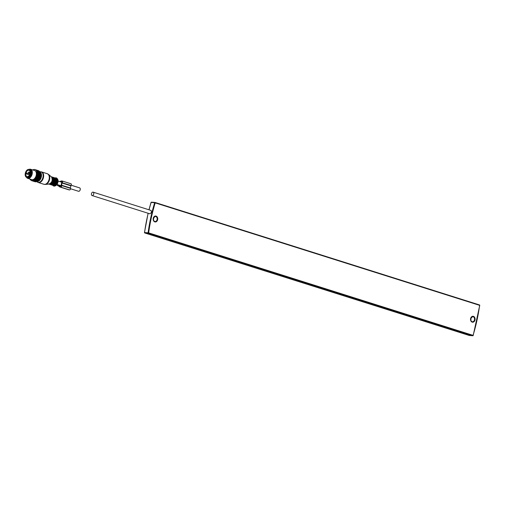 <?xml version="1.0" encoding="UTF-8"?>
<svg xmlns="http://www.w3.org/2000/svg" width="505" height="505" viewBox="0 0 505 505"><rect width="100%" height="100%" fill="white"/><g stroke="black" fill="none" stroke-linecap="round" stroke-linejoin="round"><path stroke-width="0.76" d="M469.303 335.453L144.784 232.963L148.312 233.241L148.653 232.874L148.098 232.805L148.312 233.241L472.731 335.724L469.195 335.446L469.025 335.042L469.195 335.446M473.097 335.472L472.731 335.724L473.097 335.472M149.467 213.684L149.846 213.823C151.626 212.769 151.917 211.601 150.717 210.32L150.641 210.314M92.983 192.121A1.786 1.124 -72.5 0 0 91.5 193.636A1.786 1.124 -72.5 0 0 92.068 195.549A1.786 1.124 -72.5 0 0 92.226 195.58A1.786 1.124 -72.5 0 0 93.709 194.065A1.786 1.124 -72.5 0 0 93.141 192.152A1.786 1.124 -72.5 0 0 92.983 192.121M28.034 170.318A3.289 2.071 107.5 0 1 28.949 170.292A3.289 2.071 107.5 0 1 30.092 173.366A3.289 2.071 107.5 0 1 27.876 176.542A3.289 2.071 107.5 0 1 26.967 176.567A3.289 2.071 107.5 0 1 25.818 173.486A3.289 2.071 107.5 0 1 28.034 170.318M26.077 173.821A3.289 2.071 107.5 0 1 26.279 172.899L26.601 172.925L26.077 173.821L29.561 174.919M27.857 177.362A4.16 2.62 107.5 0 1 26.702 177.4A4.16 2.62 107.5 0 1 25.25 173.505A4.16 2.62 107.5 0 1 28.053 169.491A4.16 2.62 107.5 0 1 29.208 169.459A4.16 2.62 107.5 0 1 30.66 173.354A4.16 2.62 107.5 0 1 27.857 177.362M39.838 171.997L36.404 170.658A5.789 3.636 -72.5 0 0 36.347 170.583L36.126 170.311A5.789 3.636 -72.5 0 0 36.07 170.242L35.817 170.015A5.789 3.636 -72.5 0 0 35.748 169.964L35.476 169.787A5.789 3.636 -72.5 0 0 35.401 169.749L35.11 169.623A5.789 3.636 -72.5 0 0 35.047 169.598A5.789 3.636 -72.5 0 0 35.028 169.598L34.719 169.522A5.789 3.636 -72.5 0 0 34.637 169.51L34.315 169.491A5.789 3.636 -72.5 0 0 34.226 169.497L33.898 169.529A5.789 3.636 -72.5 0 0 33.81 169.547L33.469 169.636A5.789 3.636 -72.5 0 0 33.38 169.667L33.046 169.806A5.789 3.636 -72.5 0 0 32.951 169.85L32.749 170.015M40.053 172.445L36.644 171.062A5.789 3.636 -72.5 0 0 36.594 170.974L36.404 170.658M40.223 172.937L40.192 172.577L36.84 171.517A5.789 3.636 -72.5 0 0 36.802 171.416L36.644 171.062M38.481 180.26A5.631 3.541 -72.5 0 0 38.506 180.234A5.631 3.541 -72.5 0 0 38.588 180.133L38.702 180.001A5.631 3.541 -72.5 0 0 38.942 179.692L39.049 179.54A5.631 3.541 -72.5 0 0 39.27 179.206L39.365 179.048A5.631 3.541 -72.5 0 0 39.567 178.682L39.655 178.511A5.631 3.541 -72.5 0 0 39.826 178.132L39.901 177.956A5.631 3.541 -72.5 0 0 40.053 177.558L40.116 177.369A5.631 3.541 -72.5 0 0 40.242 176.965L40.286 176.775A5.631 3.541 -72.5 0 0 40.381 176.365L40.419 176.176A5.631 3.541 -72.5 0 0 40.482 175.765L40.507 175.57A5.631 3.541 -72.5 0 0 40.539 175.166L40.545 174.976A5.631 3.541 -72.5 0 0 40.545 174.578L40.539 174.402A5.631 3.541 -72.5 0 0 40.507 174.017L40.457 173.606A5.789 3.636 -72.5 0 0 40.438 173.493L40.343 173.07L36.998 172.016A5.789 3.636 -72.5 0 0 36.966 171.908L36.84 171.517M30.01 179.067L29.997 179.136A5.631 3.541 -72.5 0 0 30.155 179.401L30.237 179.515A5.631 3.541 -72.5 0 0 30.42 179.742L30.515 179.837A5.631 3.541 -72.5 0 0 30.723 180.026L30.824 180.108A5.631 3.541 -72.5 0 0 31.051 180.253L31.165 180.317A5.631 3.541 -72.5 0 0 31.411 180.418L31.525 180.462A5.631 3.541 -72.5 0 0 31.783 180.519L31.91 180.537A5.631 3.541 -72.5 0 0 32.181 180.55L32.307 180.55A5.631 3.541 -72.5 0 0 32.585 180.519L32.718 180.493A5.631 3.541 -72.5 0 0 33.002 180.418L33.134 180.373A5.631 3.541 -72.5 0 0 33.418 180.253L33.551 180.19A5.631 3.541 -72.5 0 0 33.829 180.032L33.961 179.944A5.631 3.541 -72.5 0 0 34.239 179.742L37.957 180.784A5.789 3.636 -72.5 0 0 38.045 180.708L38.355 180.399L35.003 179.338A5.789 3.636 -72.5 0 0 35.085 179.25L35.375 178.903A5.789 3.636 -72.5 0 0 35.451 178.808L35.722 178.423A5.789 3.636 -72.5 0 0 35.792 178.316L36.044 177.905A5.789 3.636 -72.5 0 0 36.108 177.792L36.328 177.35A5.789 3.636 -72.5 0 0 36.385 177.23L36.581 176.769A5.789 3.636 -72.5 0 0 36.625 176.643L36.789 176.163A5.789 3.636 -72.5 0 0 36.827 176.037L36.953 175.551A5.789 3.636 -72.5 0 0 36.985 175.418L37.08 174.932A5.789 3.636 -72.5 0 0 37.099 174.799L37.155 174.313A5.789 3.636 -72.5 0 0 37.168 174.187L37.187 173.707A5.789 3.636 -72.5 0 0 37.187 173.581L37.168 173.114A5.789 3.636 -72.5 0 0 37.162 172.994L37.105 172.546A5.789 3.636 -72.5 0 0 37.086 172.432L36.998 172.016M33.961 179.944L37.547 181.106A5.789 3.636 -72.5 0 0 37.635 181.042L37.862 180.752M33.551 180.19L37.13 181.377A5.789 3.636 -72.5 0 0 37.218 181.327L37.452 181.08M33.134 180.373L36.701 181.579A5.789 3.636 -72.5 0 0 36.789 181.541L37.023 181.345M36.587 181.554L33.002 180.418M29.997 179.136L30.079 179.382A5.789 3.636 -72.5 0 0 30.13 179.464L30.155 179.401M30.237 179.515L30.338 179.761A5.789 3.636 -72.5 0 0 30.395 179.831L30.42 179.742M35.369 181.655L35.123 181.75A5.789 3.636 -72.5 0 1 35.041 181.731L31.386 180.575M35.123 181.75L31.771 180.689M35.767 181.686L35.52 181.8A5.789 3.636 -72.5 0 1 35.438 181.794L32.086 180.739A5.789 3.636 -72.5 0 0 32.175 180.739L32.181 180.55M35.52 181.8L32.175 180.739M36.171 181.655L35.937 181.781A5.789 3.636 -72.5 0 1 35.849 181.794L32.503 180.733A5.789 3.636 -72.5 0 0 32.585 180.727L32.585 180.519M35.937 181.781L32.585 180.727M36.36 181.699A5.789 3.636 -72.5 0 1 36.272 181.718L32.926 180.664A5.789 3.636 -72.5 0 0 33.014 180.639M33.418 180.253L36.789 181.541M33.829 180.032L37.218 181.327M34.239 179.742L37.635 181.042M38.247 180.399L34.662 179.262L34.694 179.647L38.045 180.708M34.662 179.262L35.003 179.338M38.355 180.399A5.789 3.636 -72.5 0 0 38.431 180.31L35.085 179.25M38.614 180.001L35.028 178.871M38.702 180.001L35.375 178.903M38.727 179.963A5.789 3.636 -72.5 0 0 38.803 179.868L35.451 178.808M38.954 179.559L35.369 178.423M39.049 179.54L35.722 178.423M39.27 179.206L35.792 178.316M39.27 179.073L35.691 177.943M39.365 179.048L36.044 177.905M39.567 178.682L36.108 177.792M39.56 178.555L35.975 177.425M39.655 178.511L36.328 177.35M39.826 178.132L36.385 177.23M39.813 178.012L36.227 176.876M39.901 177.956L36.581 176.769M39.933 177.823A5.789 3.636 -72.5 0 0 39.977 177.703L36.625 176.643M40.028 177.444L36.442 176.308M40.116 177.369L36.789 176.163M40.242 176.965L36.827 176.037M40.204 176.857L36.619 175.727M40.286 176.775L36.953 175.551M40.381 176.365L36.985 175.418M40.337 176.27L36.751 175.134M40.419 176.176L37.08 174.932M40.432 175.986A5.789 3.636 -72.5 0 0 40.45 175.86L37.099 174.799M40.432 175.677L36.846 174.547M40.507 175.57L37.155 174.313M40.507 175.374A5.789 3.636 -72.5 0 0 40.514 175.241L37.168 174.187M40.476 175.09L36.89 173.96M40.545 174.976L37.187 173.707M40.539 174.762A5.789 3.636 -72.5 0 0 40.539 174.642L37.187 173.581M40.476 174.522L36.89 173.385M40.539 174.402L37.168 173.114M40.507 174.017L37.162 172.994M40.432 173.966L36.846 172.836M40.457 173.606L37.105 172.546M40.343 173.449L36.758 172.312M40.438 173.493L37.086 172.432M40.343 173.07A5.789 3.636 -72.5 0 0 40.318 172.963L36.966 171.908M40.192 172.577A5.789 3.636 -72.5 0 0 40.154 172.476L36.802 171.416M39.996 172.123A5.789 3.636 -72.5 0 0 39.946 172.035L36.594 170.974M39.756 171.719A5.789 3.636 -72.5 0 0 39.699 171.637L36.347 170.583M39.586 171.612L36.126 170.311M39.478 171.365A5.789 3.636 -72.5 0 0 39.415 171.302L36.07 170.242M39.289 171.315L35.817 170.015M39.169 171.075A5.789 3.636 -72.5 0 0 39.1 171.025L35.748 169.964M38.967 171.075L35.476 169.787M38.828 170.848A5.789 3.636 -72.5 0 0 38.752 170.804L35.401 169.749M38.614 170.898L35.11 169.623M38.462 170.677A5.789 3.636 -72.5 0 0 38.399 170.658A5.789 3.636 -72.5 0 0 38.38 170.652L35.06 169.604M33.469 169.636L33.576 169.686A5.631 3.541 -72.5 0 1 33.86 169.63M35.464 178.41A5.631 3.541 -72.5 0 0 35.685 178.076M35.779 177.911A5.631 3.541 -72.5 0 0 35.981 177.552M36.07 177.381A5.631 3.541 -72.5 0 0 36.24 177.002M36.316 176.819A5.631 3.541 -72.5 0 0 36.467 176.422M36.53 176.239A5.631 3.541 -72.5 0 0 36.657 175.835M36.707 175.645A5.631 3.541 -72.5 0 0 36.796 175.235M36.833 175.039A5.631 3.541 -72.5 0 0 36.897 174.629M36.922 174.44A5.631 3.541 -72.5 0 0 36.953 174.036M36.96 173.846A5.631 3.541 -72.5 0 0 36.96 173.449M36.953 173.266A5.631 3.541 -72.5 0 0 36.922 172.887M36.903 172.71A5.631 3.541 -72.5 0 0 36.84 172.344M36.808 172.18A5.631 3.541 -72.5 0 0 36.713 171.839M26.481 177.312A4.753 2.992 -72.5 0 0 27.699 178.334L31.752 179.616A4.753 2.992 -72.5 0 0 35.811 176.611A4.753 2.992 -72.5 0 0 34.618 170.545L30.565 169.263A4.753 2.992 -72.5 0 0 28.981 169.409M27.699 178.334A4.753 2.992 -72.5 0 0 31.752 175.33A4.753 2.992 -72.5 0 0 30.565 169.263M29.883 169.579A4.255 2.676 107.5 0 1 30.003 169.617A4.255 2.676 107.5 0 1 31.064 175.039A4.255 2.676 107.5 0 1 27.44 177.728A4.255 2.676 107.5 0 1 27.32 177.684M27.289 177.583L26.702 177.4A4.255 2.676 -72.5 0 0 27.201 177.653A4.255 2.676 -72.5 0 0 30.83 174.964A4.255 2.676 -72.5 0 0 29.763 169.541A4.255 2.676 -72.5 0 0 29.208 169.459L29.795 169.648M79.462 187.847A1.786 1.124 107.5 0 1 79.626 187.879A1.786 1.124 107.5 0 1 80.194 189.798A1.786 1.124 107.5 0 1 78.711 191.313A1.786 1.124 107.5 0 1 78.546 191.281A1.786 1.124 107.5 0 1 78.401 191.218M58.555 184.963L58.018 185.291A0.795 0.499 107.5 0 1 57.658 184.685M59.83 181.63A5.744 3.617 107.5 0 1 61.888 180.979L62.14 180.998A0.953 0.6 107.5 0 1 62.222 181.017A0.953 0.6 107.5 0 1 62.569 181.794A0.953 0.6 107.5 0 1 62.064 182.747L70.971 185.468L70.353 188.314A0.953 0.6 107.5 0 1 70.321 189.356A0.953 0.6 107.5 0 1 69.614 189.943L69.362 189.918A5.744 3.617 107.5 0 1 68.844 189.823L60.032 187.033A5.744 3.617 107.5 0 1 58.662 185.954A0.795 0.499 107.5 0 0 58.403 185.796L57.917 185.758A1.269 0.795 107.5 0 1 57.804 185.733A1.269 0.795 107.5 0 1 57.355 184.584M62.304 181.049L70.953 183.782A0.953 0.6 107.5 0 1 71.041 183.801A0.953 0.6 107.5 0 1 71.388 184.521A0.953 0.6 107.5 0 1 70.965 185.468M62.159 182.684L61.477 185.455A0.953 0.6 107.5 0 1 61.528 186.515A0.953 0.6 107.5 0 1 60.796 187.153L60.543 187.134A5.744 3.617 107.5 0 1 60.032 187.033M61.534 185.531L70.353 188.314M58.839 185.057L58.826 185.31A5.195 3.264 -72.5 0 0 60.196 186.509A5.195 3.264 -72.5 0 0 60.663 186.597L61.257 185.979A0.953 0.6 -72.5 0 1 61.13 185.158L61.604 182.98A0.953 0.6 -72.5 0 1 62.083 182.204L61.768 181.516A5.195 3.264 -72.5 0 0 60.404 181.806M144.563 232.552L148.098 232.805A151.67 116.693 -85.5 0 1 154.663 202.713L151.128 202.436L154.921 202.448M148.18 213.28A151.67 116.693 -85.5 0 0 144.563 232.527L144.784 232.963M473.065 335.358L148.653 232.874A151.273 116.39 -85.5 0 1 155.193 202.865L479.611 305.342A151.273 116.39 -85.5 0 1 473.065 335.358M149.044 209.809A151.67 116.693 -85.5 0 1 151.128 202.436L151.159 202.543M479.592 305.058L479.75 305.38A0.398 0.398 0 0 0 479.479 304.944L155.098 202.48M148.091 213.249L144.474 232.527A0.398 0.398 0 0 0 144.746 232.957L469.158 335.44A0.398 0.398 0 0 0 469.246 335.459L472.781 335.737A0.398 0.398 0 0 0 473.191 335.453L479.75 305.38L479.479 304.944L155.06 202.467A0.398 0.398 0 0 0 154.972 202.448L151.443 202.17A0.398 0.398 0 0 0 151.033 202.448L148.962 209.783M472.358 321.786L472.049 321.729C469.947 320.12 470.18 318.428 472.762 316.648A2.575 1.982 -85.5 0 1 473.103 316.717A2.575 1.982 -85.5 0 1 474.511 319.602A2.575 1.982 -85.5 0 1 472.358 321.786A2.575 1.982 -85.5 0 1 472.074 321.736M472.181 322.127A2.973 2.285 -85.5 0 1 470.609 318.541A2.973 2.285 -85.5 0 1 473.438 316.351A2.973 2.285 -85.5 0 1 475.016 319.936A2.973 2.285 -85.5 0 1 472.181 322.127M470.912 318.049A2.575 1.982 -85.5 0 1 470.755 320.113M154.997 221.531L154.688 221.474C152.586 219.871 152.819 218.173 155.401 216.399A2.575 1.982 -85.5 0 1 155.742 216.462A2.575 1.982 -85.5 0 1 157.15 219.347A2.575 1.982 -85.5 0 1 154.997 221.531A2.575 1.982 -85.5 0 1 154.713 221.487M154.82 221.872A2.973 2.285 -85.5 0 1 153.249 218.286A2.973 2.285 -85.5 0 1 156.077 216.096A2.973 2.285 -85.5 0 1 157.655 219.681A2.973 2.285 -85.5 0 1 154.82 221.872M153.558 217.794A2.575 1.982 -85.5 0 1 153.394 219.858M29.946 173.991L26.639 172.944M29.593 174.863L26.355 173.84M28.57 172.628L29.088 172.293L28.615 172.331M57.456 178.972A3.926 2.468 107.5 0 1 57.576 179.142A3.926 2.468 107.5 0 1 57.785 182.854A3.926 2.468 107.5 0 1 55.487 185.771A3.926 2.468 107.5 0 1 55.285 185.84M57.078 178.429A4.248 2.67 -72.5 0 0 55.133 177.956M52.93 185.499A4.248 2.67 -72.5 0 0 55.077 185.935A4.248 2.67 -72.5 0 0 57.57 182.785A4.248 2.67 -72.5 0 0 57.343 178.77A4.248 2.67 -72.5 0 0 57.103 178.461L54.976 177.893M55.19 177.987A4.04 2.544 107.5 0 1 56.743 178.549A4.04 2.544 107.5 0 1 56.655 183.864A4.04 2.544 107.5 0 1 52.867 185.341M55.506 178.196A3.806 2.392 107.5 0 1 56.623 178.745A3.806 2.392 107.5 0 1 56.661 183.53A3.806 2.392 107.5 0 1 53.246 185.354M55.79 178.492A3.567 2.241 107.5 0 1 56.333 178.884A3.567 2.241 107.5 0 1 56.541 182.999A3.567 2.241 107.5 0 1 53.65 185.278M56.333 179.692A3.567 2.241 107.5 0 1 54.78 184.609M56.074 179.041A3.724 2.342 107.5 0 1 54.193 184.988M54.805 177.842A3.882 2.443 107.5 0 1 54.919 177.874A3.882 2.443 107.5 0 1 55.651 178.36A3.882 2.443 107.5 0 1 55.834 182.955A3.882 2.443 107.5 0 1 52.577 185.278A3.882 2.443 107.5 0 1 52.47 185.24M51.561 184.685L52.577 185.278C57.368 184.716 56.674 179.995 55.714 178.398L54.086 177.728A3.882 2.443 107.5 0 1 54.698 177.804A3.882 2.443 107.5 0 1 55.436 178.29A3.882 2.443 107.5 0 1 55.613 182.886A3.882 2.443 107.5 0 1 52.362 185.209A3.882 2.443 107.5 0 1 51.826 184.918M54.218 177.842A3.724 2.342 107.5 0 1 55.19 178.372A3.724 2.342 107.5 0 1 55.272 182.974A3.724 2.342 107.5 0 1 51.99 184.899M54.414 178.05A3.567 2.241 107.5 0 1 54.95 178.448A3.567 2.241 107.5 0 1 55.159 182.564A3.567 2.241 107.5 0 1 52.267 184.843M54.95 179.256A3.567 2.241 107.5 0 1 53.397 184.167M54.691 178.606A3.724 2.342 107.5 0 1 52.817 184.552M53.429 177.406A3.882 2.443 107.5 0 1 53.536 177.438A3.882 2.443 107.5 0 1 54.275 177.924A3.882 2.443 107.5 0 1 54.452 182.52A3.882 2.443 107.5 0 1 51.194 184.843A3.882 2.443 107.5 0 1 51.087 184.805M50.178 184.249L51.194 184.843C55.986 184.281 55.291 179.559 54.332 177.962L52.703 177.293A3.882 2.443 107.5 0 1 53.322 177.369A3.882 2.443 107.5 0 1 54.054 177.855A3.882 2.443 107.5 0 1 54.237 182.45A3.882 2.443 107.5 0 1 50.98 184.773A3.882 2.443 107.5 0 1 50.443 184.483M52.836 177.406A3.724 2.342 107.5 0 1 53.814 177.937A3.724 2.342 107.5 0 1 53.89 182.532A3.724 2.342 107.5 0 1 50.607 184.464M53.031 177.615A3.567 2.241 107.5 0 1 53.568 178.012A3.567 2.241 107.5 0 1 53.776 182.128A3.567 2.241 107.5 0 1 50.885 184.407M53.574 178.82A3.567 2.241 107.5 0 1 52.021 183.732M53.309 178.17A3.724 2.342 107.5 0 1 51.434 184.117M52.047 176.971A3.882 2.443 107.5 0 1 52.154 177.002A3.882 2.443 107.5 0 1 52.892 177.489A3.882 2.443 107.5 0 1 53.069 182.084A3.882 2.443 107.5 0 1 49.812 184.407A3.882 2.443 107.5 0 1 49.705 184.369M51.346 176.864A3.882 2.443 107.5 0 1 51.939 176.933A3.882 2.443 107.5 0 1 52.678 177.419A3.882 2.443 107.5 0 1 52.855 182.015A3.882 2.443 107.5 0 1 49.597 184.338A3.882 2.443 107.5 0 1 49.073 184.06M51.472 176.977A3.724 2.342 107.5 0 1 52.432 177.495A3.724 2.342 107.5 0 1 52.52 182.09A3.724 2.342 107.5 0 1 49.244 184.035M51.668 177.186A3.567 2.241 107.5 0 1 52.185 177.577A3.567 2.241 107.5 0 1 52.4 181.674A3.567 2.241 107.5 0 1 49.522 183.971M52.217 178.48A3.567 2.241 107.5 0 1 50.715 183.233M40.248 172.817A4.608 2.897 107.5 0 1 40.716 177.432A4.608 2.897 107.5 0 1 37.705 180.986M39.844 171.959A4.993 3.137 107.5 0 1 40.615 172.521A4.993 3.137 107.5 0 1 40.918 178.252A4.993 3.137 107.5 0 1 36.89 181.472M49.136 184.054C52.059 182.557 52.867 180.234 51.573 177.078L51.396 176.901A3.882 2.443 107.5 0 1 51.561 177.066A3.882 2.443 107.5 0 1 51.927 181.181A3.882 2.443 107.5 0 1 49.136 184.054L45.399 184.439A5.435 3.415 -72.5 0 0 49.301 180.43A5.435 3.415 -72.5 0 0 48.789 174.667A5.435 3.415 -72.5 0 0 48.556 174.44L47.249 173.707A5.549 3.491 107.5 0 1 48.303 174.402A5.549 3.491 107.5 0 1 48.556 180.967A5.549 3.491 107.5 0 1 43.903 184.287L45.399 184.439M52.23 178.751A3.731 2.348 107.5 0 1 50.885 183.018M39.775 171.776L40.381 171.757A5.467 3.44 107.5 0 1 42.167 172.546A5.467 3.44 107.5 0 1 42.161 179.54A5.467 3.44 107.5 0 1 37.168 181.939L36.688 181.579M40.381 171.757L41.612 171.927A5.549 3.491 107.5 0 1 42.666 172.622A5.549 3.491 107.5 0 1 42.919 179.187A5.549 3.491 107.5 0 1 38.273 182.507L37.168 181.939M57.917 185.758L58.687 185.998M60.543 187.134L69.362 189.918M61.957 183.006L70.776 185.796M60.796 187.153L69.614 189.943M61.484 185.184L70.296 187.967M58.814 185.184L61.225 185.947M58.826 185.31L61.263 186.08M61.768 181.516L62.166 181.642M470.862 318.188L470.723 319.968M153.501 217.933L153.362 219.713M149.922 213.83L92.068 195.549M151.09 210.459L93.141 192.152M29.946 173.985L26.601 172.925M30.161 172.47L28.949 172.085A0.398 0.398 0 0 0 28.438 172.514A0.398 0.398 0 0 0 28.709 172.843L30.111 173.284M38.399 170.658L35.047 169.598M57.008 184.476L61.149 185.783M70.454 188.725L78.546 191.281M58.088 181.074L61.963 182.299M71.173 185.209L79.626 187.879M57.097 178.442L57.576 179.142C58.567 181.882 57.873 184.091 55.487 185.771L52.64 185.297M51.34 176.857L52.949 177.526C53.909 179.123 54.603 183.839 49.812 184.407L48.802 183.814M51.396 176.901L48.556 174.44M41.612 171.927L47.249 173.707M38.273 182.507L43.903 184.287M57.804 185.733L58.7 186.017M62.222 181.017L71.041 183.801"/></g></svg>
